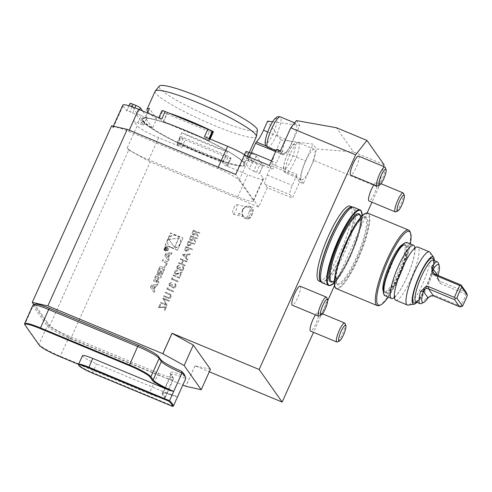 <?xml version="1.0" encoding="UTF-8"?>
<svg xmlns="http://www.w3.org/2000/svg" width="492" height="492" viewBox="0 0 492 492"><rect width="100%" height="100%" fill="white"/><g stroke="black" fill="none" stroke-linecap="round" stroke-linejoin="round"><path stroke-width="0.37" stroke-dasharray="2.46 1.84" d="M197.077 238.964L197.341 238.38L190.847 235.68L189.691 238.491L189.955 239.881L190.748 240.49C192.095 240.816 193.024 240.293 193.54 238.915L195.465 242.55L195.791 241.824L193.866 238.19L194.082 237.716L197.077 238.964L197.341 238.38M192.206 249.801L192.464 249.223L185.976 246.523L185.404 247.796L184.832 249.321L185.109 250.631L185.921 251.246L188.147 250.637L189.211 248.558L192.206 249.801L192.464 249.223M186.732 261.978L186.997 261.393L180.502 258.7L180.244 259.284L182.907 260.391L181.407 263.724L178.744 262.617L178.479 263.202L184.967 265.901L185.232 265.317L182.071 264.001L183.571 260.668L186.732 261.978L186.997 261.393M177.938 268.417L177.526 268.072L177.938 268.417L177.507 266.689L179.377 265.157L176.843 266.406L176.966 268.429L177.673 269.001L179.352 268.798L179.666 269.868L180.57 270.6C181.96 270.994 182.993 270.532 183.676 269.222L183.541 267.008L182.735 266.258L182.47 266.842L183.141 267.722L183.006 268.958L180.884 270.04L180.355 269.616L180.416 267.47L179.746 267.193L177.938 268.417M182.975 268.915L180.859 269.997L180.324 269.573L180.386 267.427L179.715 267.15L177.907 268.38L177.477 266.646L179.346 265.114L176.812 266.363L176.942 268.386L177.649 268.964L179.322 268.755L179.562 269.69L180.539 270.563C181.929 270.951 182.963 270.489 183.645 269.179L183.51 266.965L182.704 266.215L182.446 266.799L183.141 267.722L183.006 268.958M175.872 273.798L175.312 273.361L175.189 271.836L177.366 270.951L177.63 270.372C176.265 269.93 175.226 270.336 174.512 271.59L174.672 273.663L175.558 274.358L178.479 274.013L180.939 273.103L179.58 276.129L180.25 276.406L182.237 271.99L175.872 273.798L175.287 273.318L175.189 271.836M179.463 278.158L179.721 277.574L173.233 274.874L172.969 275.458L179.463 278.158L179.721 277.574M172.249 278.823L172.698 277.82L171.862 277.925L171.321 279.13L177.809 281.83L178.073 281.246L172.249 278.823L172.698 277.82M170.177 285.68L169.765 285.335L170.177 285.68L169.746 283.952L171.622 282.42L169.088 283.669L169.211 285.692L169.918 286.27L171.597 286.061L171.911 287.131L172.809 287.863C174.199 288.257 175.238 287.795 175.915 286.485L175.785 284.271L174.98 283.521L174.715 284.105L175.386 284.985L175.244 286.221L173.129 287.303L172.6 286.879L172.655 284.733L171.991 284.456L170.177 285.68M175.213 286.178L173.098 287.26L172.569 286.836L172.624 284.69L171.96 284.413L170.146 285.643L169.715 283.909L171.591 282.377L169.057 283.626L169.18 285.649L169.888 286.227L171.567 286.018L171.8 286.959L172.778 287.826C174.168 288.214 175.207 287.752 175.884 286.442L175.755 284.228L174.949 283.478L174.685 284.062L175.386 284.985L175.244 286.221M167.754 288.829L168.202 287.832L167.366 287.937L166.825 289.136L173.313 291.836L173.578 291.252L167.754 288.829L168.202 287.832M170.712 294.456L165.472 292.143L165.214 292.722L170.46 295.169L170.515 296.75L168.787 297.697L163.861 295.729L163.602 296.313L167.52 297.943C169.039 298.718 170.25 298.423 171.167 297.057L170.712 294.456M163.984 299.142L169.076 301.258L169.34 300.673L162.852 297.98L165.97 304.523L160.866 302.395L160.601 302.98L167.089 305.68L163.953 299.099L169.076 301.258M166.603 306.762L159.556 307.07L160.669 304.591L160.005 304.314L158.467 307.734L165.515 307.432L164.328 310.077L164.992 310.354L166.573 306.725L159.556 307.07M150.195 161.917L128.707 150.035L49.354 326.602L70.842 338.484L150.195 161.917L258.675 207.015L267.359 187.686L292.396 198.092L299.579 182.108L303.287 183.645L313.724 160.417L378.625 187.397L371.964 202.218M367.124 212.987L334.535 285.501M327.697 300.717L313.496 332.321M210.41 369.289L194.98 365.796L209.291 371.774M195.01 365.839L185.841 386.251M70.842 338.484L182.833 385.039M182.938 238.14L177.452 250.342L165.281 245.28L170.761 233.079L182.938 238.14L177.452 250.342M154.18 292.605L150.583 287.525L151.524 285.422L157.84 284.462L157.157 285.975L155.872 286.172L154.125 290.059L154.857 291.092L154.18 292.605L150.583 287.525M154.482 281.775A1.07 1.039 144.8 0 1 153.879 280.625A7.608 7.374 144.8 0 1 154.39 279.044L156.444 274.468L161.401 276.529L160.761 277.962L159.39 277.396L157.883 280.754A0.683 0.664 144.8 0 0 158.221 281.627L158.971 281.941L158.326 283.374L157.569 283.06A1.07 1.039 144.8 0 1 156.966 281.91A7.608 7.374 144.8 0 1 157.243 280.926L157.12 280.877A7.608 7.374 144.8 0 1 156.561 281.738A1.07 1.039 144.8 0 1 155.281 282.107L154.334 281.565A1.07 1.039 144.8 0 1 153.732 280.415A7.608 7.374 144.8 0 1 154.242 278.835L156.302 274.259L161.253 276.32L160.613 277.752L159.242 277.187L157.883 280.754M157.981 273.983A1.07 1.039 144.8 0 1 157.379 272.832A7.608 7.374 144.8 0 1 157.889 271.252L159.125 268.515A7.608 7.374 144.8 0 1 159.968 267.07A1.07 1.039 144.8 0 1 161.253 266.707L163.99 267.845A1.07 1.039 144.8 0 1 164.592 268.995A7.608 7.374 144.8 0 1 164.076 270.575L162.846 273.312A7.608 7.374 144.8 0 1 162.003 274.757A1.07 1.039 144.8 0 1 160.718 275.12L159.1 274.45L160.749 270.778L161.462 271.074L160.46 273.312L160.859 273.478A0.683 0.664 144.8 0 0 161.751 273.115L163.178 269.942A0.683 0.664 144.8 0 0 162.84 269.069L161.112 268.349A0.683 0.664 144.8 0 0 160.22 268.712L158.793 271.885A0.683 0.664 144.8 0 0 158.959 272.654L158.301 274.118L157.834 273.773A1.07 1.039 144.8 0 1 157.231 272.63A7.608 7.374 144.8 0 1 157.741 271.049L158.977 268.306A7.608 7.374 144.8 0 1 159.82 266.867A1.07 1.039 144.8 0 1 161.105 266.498L163.842 267.636A1.07 1.039 144.8 0 1 164.445 268.786A7.608 7.374 144.8 0 1 163.934 270.366L162.698 273.109A7.608 7.374 144.8 0 1 161.856 274.548A1.07 1.039 144.8 0 1 160.57 274.911L158.953 274.241L160.607 270.569L161.315 270.864L160.312 273.103L160.859 273.478M164.525 266.947L166.308 262.98L162.348 261.332L162.993 259.899L167.95 261.959L165.521 267.359L164.525 266.947L166.308 262.98M165.33 250.994A2.159 2.091 144.8 0 1 165.005 247.335A2.159 2.091 144.8 0 1 167.846 250.348A2.159 2.091 144.8 0 1 165.33 250.994M168.387 258.325L169.119 259.358L168.442 260.871L164.845 255.791L165.786 253.688L172.102 252.728L171.419 254.241L170.134 254.438L168.239 258.115L169.119 259.358M190.293 254.056L182.415 254.444L187.52 260.231L187.803 259.591L186.154 257.765L187.483 254.819L190.004 254.696L190.263 254.013L182.415 254.444M194.604 244.469L194.863 243.884L188.375 241.185L187.803 242.458L187.231 243.983L187.507 245.293L188.319 245.914L190.545 245.299L191.609 243.22L194.604 244.469L194.863 243.884M199.549 233.46L199.813 232.876L193.325 230.176L192.163 232.987L192.427 234.377L193.221 234.985C194.568 235.311 195.496 234.789 196.019 233.411L197.938 237.046L198.264 236.32L196.339 232.685L196.554 232.212L199.549 233.46L199.813 232.876M128.707 150.035L127.231 147.944A20.547 2.663 -155.8 0 0 148.725 159.832L237.728 196.831A20.547 2.663 -155.8 0 0 253.528 201.08A20.547 2.663 -155.8 0 0 253.325 200.367L239.186 180.318A20.547 2.663 -155.8 0 0 217.692 168.436L128.689 131.438A20.547 2.663 -155.8 0 0 112.889 127.188A20.547 2.663 -155.8 0 0 113.092 127.902L111.616 125.817M127.231 147.944L137.176 125.829L133.492 120.608A4.108 0.535 -155.8 0 0 137.791 122.988L140.571 124.144A4.108 0.535 -155.8 0 0 143.732 124.993A4.108 0.535 -155.8 0 0 143.689 124.851L136.911 115.245A4.108 0.535 -155.8 0 0 132.612 112.865L129.833 111.709A4.108 0.535 -155.8 0 0 126.672 110.86A4.108 0.535 -155.8 0 0 126.715 111.001L123.031 105.786A20.547 2.663 -155.8 0 1 122.828 105.067M137.791 122.988L141.13 115.552A4.108 0.535 24.2 0 1 136.831 113.172L130.054 103.572A4.108 0.535 24.2 0 1 130.017 103.425M33.917 304.72L49.354 326.602M194.98 365.796L185.792 386.238M184.752 375.408A88.775 11.5 24.2 0 1 184.943 376.109A22.195 2.878 -155.8 0 0 170.084 372.831A22.195 2.878 -155.8 0 0 170.281 373.182L172.489 376.312A18.905 2.448 24.2 0 1 172.661 376.614A18.905 2.448 24.2 0 1 158.141 373.065L69.132 336.061A18.905 2.448 24.2 0 1 49.366 325.126L35.221 305.083A18.905 2.448 24.2 0 1 35.313 304.204M267.359 187.686L265.003 184.34A8.425 1.79 112.6 0 1 267.217 175.011L271.381 165.749A2.054 0.437 -67.4 0 0 271.953 163.984A17.466 3.708 112.6 0 1 276.781 149.014L280.858 139.937L267.599 121.149M258.675 207.015L235.693 174.445M244.376 155.115L246.732 158.455A8.425 1.79 112.6 0 0 246.922 158.615A8.425 1.79 112.6 0 0 248.915 156.997M269.413 165.521L271.768 168.861A8.425 1.79 112.6 0 0 271.959 169.02A8.425 1.79 112.6 0 0 276.399 162.95L280.563 153.689A2.054 0.437 -67.4 0 1 281.406 152.311A17.466 3.708 -67.4 0 1 279.345 153.209A17.466 3.708 -67.4 0 1 278.952 152.877L276.596 149.537M272.593 121.801L299.812 125.374L292.266 142.17A17.466 3.708 -67.4 0 1 283.054 154.752A17.466 3.708 -67.4 0 1 282.66 154.42L280.305 151.081M299.579 182.108L297.217 178.768A17.466 3.708 -67.4 0 1 296.983 174.389A2.054 0.437 -67.4 0 1 296.418 176.154L292.254 185.416A8.425 1.79 112.6 0 0 290.034 194.752L292.396 198.092M280.858 139.937L313.072 144.168L316.448 148.953L353.484 151.936L336.399 127.717M403.495 193.338A10.277 2.183 -67.4 0 1 400.679 204.5A10.277 2.183 -67.4 0 1 395.796 211.855M373.926 184.74A10.277 2.183 -67.4 0 1 376.872 182.003A10.277 2.183 -67.4 0 1 374.4 193.577A10.277 2.183 -67.4 0 1 368.982 200.976M310.384 167.852A16.439 3.487 -67.4 0 1 301.719 179.691A16.439 3.487 -67.4 0 1 304.806 163.172A16.439 3.487 -67.4 0 1 314.339 149.328A16.439 3.487 -67.4 0 1 310.384 167.852M385.23 167.446A10.277 2.183 -67.4 0 1 382.413 178.614A10.277 2.183 -67.4 0 1 377.53 185.97M358.606 156.112A10.277 2.183 -67.4 0 1 356.134 167.686A10.277 2.183 -67.4 0 1 350.716 175.09M292.119 141.96A16.439 3.487 -67.4 0 1 283.447 153.799A16.439 3.487 -67.4 0 1 287.402 135.282A16.439 3.487 -67.4 0 1 296.073 123.443A16.439 3.487 -67.4 0 1 292.119 141.96M303.287 183.645L300.926 180.306A17.466 3.708 -67.4 0 1 305.526 160.958L313.072 144.168M296.436 120.589L299.812 125.374M384.031 164.635L353.484 151.936M378.625 187.397L383.588 166.499M318.982 281.073A40.584 8.616 112.6 0 0 342.512 246.904A40.584 8.616 112.6 0 0 350.138 206.117M315.458 314.837A10.277 2.183 -67.4 0 1 318.404 312.106A10.277 2.183 -67.4 0 1 315.932 323.681A10.277 2.183 -67.4 0 1 310.513 331.079M300.132 286.215A10.277 2.183 -67.4 0 1 297.666 297.789A10.277 2.183 -67.4 0 1 292.248 305.188M313.724 160.417L316.448 148.953M78.566 364.394L149.101 393.717A19.932 2.583 -155.8 0 0 164.131 398.077A19.932 2.583 -155.8 0 0 164.23 397.142L162.022 394.012A21.168 2.743 24.2 0 1 162.126 393.022A21.168 2.743 24.2 0 1 173.596 395.876L177.52 396.866A20.547 2.663 -155.8 0 0 162.932 392.727A20.547 2.663 -155.8 0 0 162.624 392.973A20.547 2.663 -155.8 0 0 162.827 393.686L165.035 396.816A20.547 2.663 24.2 0 1 165.238 397.53A20.547 2.663 24.2 0 1 164.937 397.776A20.547 2.663 24.2 0 1 149.439 393.286L60.436 356.282A20.547 2.663 24.2 0 1 38.942 344.4L24.803 324.357A20.547 2.663 24.2 0 1 24.618 324.031M82.484 355.667A13.358 1.728 -155.8 0 0 96.586 363.859L173.596 395.876M173.35 406.14L92.656 372.592A13.358 1.728 24.2 0 1 78.572 364.658M32.872 305.237A20.547 2.663 -155.8 0 0 33.069 305.956L47.214 325.999A20.547 2.663 -155.8 0 0 68.702 337.881L157.711 374.886A20.547 2.663 -155.8 0 0 173.504 379.135A20.547 2.663 -155.8 0 0 173.492 378.742A20.547 2.663 -155.8 0 0 173.307 378.416L171.093 375.285A20.547 2.663 24.2 0 1 170.915 374.959A20.547 2.663 24.2 0 1 170.896 374.572A20.547 2.663 24.2 0 1 185.798 378.453L184.943 376.109M345.027 323.435A10.277 2.183 -67.4 0 1 342.211 334.603A10.277 2.183 -67.4 0 1 337.327 341.958M326.756 297.549A10.277 2.183 -67.4 0 1 323.945 308.718A10.277 2.183 -67.4 0 1 319.056 316.067M438.188 262.783A22.607 4.797 -67.4 0 1 436.878 274.118L437.991 275.674A5.135 1.089 -67.4 0 0 437.942 275.871L437.775 277.869L438.44 279.997L440.112 281.319L466.072 292.113M429.565 296.873L425.82 298.73A22.607 4.797 -67.4 0 1 421.25 303.533M467.006 294.038L466.053 294.308A22.607 4.797 -67.4 0 1 460.709 306.202L434.75 295.409L430.967 295.79M460.709 306.202L461.287 306.756M466.053 294.308L440.094 283.515L437.763 279.247L437.788 277.642M437.806 278.54L436.878 274.118M416.909 302.309A25.682 5.455 112.6 0 0 428.231 282.537A25.682 5.455 112.6 0 0 434.264 260.563M430.039 252.378A28.77 6.107 -67.4 0 1 424.012 280.784A28.77 6.107 -67.4 0 1 408.126 305.089M395.648 300.151A28.77 6.107 112.6 0 0 411.583 277.685A28.77 6.107 112.6 0 0 418.384 247.562A28.77 6.107 112.6 0 0 417.733 247.015M414.947 247.968A28.77 6.107 -67.4 0 1 408.249 274.228A28.77 6.107 -67.4 0 1 394.356 297.5M384.892 295.68A28.77 6.107 112.6 0 0 400.832 273.214A28.77 6.107 112.6 0 0 407.628 243.091A28.77 6.107 112.6 0 0 406.982 242.544M404.731 243.005A28.155 5.978 -67.4 0 1 406.822 243.417A28.155 5.978 -67.4 0 1 398.92 275.692A28.155 5.978 -67.4 0 1 383.631 293.755M402.591 244.592A25.689 5.455 -67.4 0 1 403.76 244.542A25.689 5.455 -67.4 0 1 404.338 245.028A25.689 5.455 -67.4 0 1 398.268 271.928A25.689 5.455 -67.4 0 1 384.037 291.984A25.689 5.455 -67.4 0 1 383.25 291.123M388.262 297.076A39.864 8.462 112.6 0 0 410.353 243.946M379.387 305.464A40.891 8.678 112.6 0 0 400.986 271.209A40.891 8.678 112.6 0 0 410.033 231.744M322.531 282.992A40.996 8.702 112.6 0 0 346.307 248.478A40.996 8.702 112.6 0 0 354.006 207.28M237.728 196.831L247.667 174.715L224.487 165.078A4.108 0.535 -155.8 0 0 227.648 165.927A4.108 0.535 -155.8 0 0 227.612 165.786L230.951 158.35L230.508 157.723L227.169 165.158A4.108 0.535 -155.8 0 0 222.87 162.784L180.22 145.054A4.108 0.535 -155.8 0 0 177.058 144.199A4.108 0.535 -155.8 0 0 177.102 144.347L177.544 144.974A4.108 0.535 -155.8 0 0 181.843 147.348L158.664 137.711A20.547 2.663 -155.8 0 1 137.176 125.829M230.951 158.35A4.108 0.535 24.2 0 1 230.994 158.492A4.108 0.535 24.2 0 1 227.833 157.643L185.183 139.912A4.108 0.535 24.2 0 1 180.884 137.539L177.544 144.974M177.102 144.347L180.441 136.911L180.884 137.539M180.441 136.911A4.108 0.535 24.2 0 1 180.404 136.77A4.108 0.535 24.2 0 1 183.559 137.619L180.22 145.054M222.87 162.784L226.209 155.349L183.559 137.619M226.209 155.349A4.108 0.535 24.2 0 1 230.508 157.723M239.186 180.318L249.124 158.203L252.808 163.424A4.108 0.535 -155.8 0 0 248.509 161.044L251.849 153.615L251.031 153.27M251.849 153.615A4.108 0.535 24.2 0 1 256.147 155.989L262.925 165.595A4.108 0.535 24.2 0 1 262.962 165.736A4.108 0.535 24.2 0 1 259.807 164.888L256.461 172.323A4.108 0.535 -155.8 0 0 259.622 173.172A4.108 0.535 -155.8 0 0 259.585 173.03L263.263 178.245A20.547 2.663 -155.8 0 1 263.466 178.965A20.547 2.663 -155.8 0 1 247.667 174.715M248.509 161.044L245.729 159.888A4.108 0.535 -155.8 0 0 242.568 159.039A4.108 0.535 -155.8 0 0 242.605 159.18L249.382 168.787A4.108 0.535 -155.8 0 0 253.681 171.167L257.021 163.731L259.807 164.888M257.021 163.731A4.108 0.535 24.2 0 1 252.728 161.351L249.382 168.787M242.605 159.18L245.951 151.751L252.728 161.351M161.806 118.953A4.108 0.535 -155.8 0 0 158.645 118.105A4.108 0.535 -155.8 0 0 158.688 118.246L162.028 110.811L162.471 111.438L159.131 118.873A4.108 0.535 -155.8 0 0 163.424 121.247L206.074 138.978A4.108 0.535 -155.8 0 0 209.235 139.833A4.108 0.535 -155.8 0 0 209.192 139.685L208.756 139.058A4.108 0.535 -155.8 0 0 204.457 136.684M212.575 132.397A4.108 0.535 24.2 0 1 209.414 131.548L206.074 138.978M163.424 121.247L166.77 113.818L209.414 131.548M166.77 113.818A4.108 0.535 24.2 0 1 162.471 111.438M141.13 115.552L143.91 116.709L140.571 124.144M143.689 124.851L147.028 117.416L142.434 110.903M147.028 117.416A4.108 0.535 24.2 0 1 147.071 117.557A4.108 0.535 24.2 0 1 143.91 116.709M227.612 165.786L227.169 165.158M253.681 171.167L256.461 172.323M158.688 118.246L159.131 118.873M249.124 158.203A20.547 2.663 -155.8 0 0 246.627 156.05M201.277 153.541A56.715 7.349 -155.8 0 0 244.832 164.193A56.715 7.349 -155.8 0 0 196.16 135.312A56.715 7.349 -155.8 0 0 142.25 118.092A56.715 7.349 -155.8 0 0 201.277 153.541M257.439 130.208A53.831 6.974 24.2 0 1 215.988 119.316A53.831 6.974 24.2 0 1 159.297 86.1M163.393 121.899L209.266 140.97A55.485 7.189 -155.8 0 0 163.393 121.899L167.569 112.606L209.776 130.159M210.133 139.045L209.266 140.97M167.569 112.606A55.485 7.189 24.2 0 1 168.528 112.926M152.538 128.123L145.251 117.791A55.485 7.189 -155.8 0 0 142.791 118.713A55.485 7.189 -155.8 0 0 152.538 128.123L156.714 118.83L149.427 108.498M147.415 112.969L145.251 117.791M156.714 118.83A55.485 7.189 24.2 0 1 147.914 111.875M223.405 161.013L177.532 141.942A55.485 7.189 -155.8 0 0 201.351 152.735A55.485 7.189 -155.8 0 0 223.405 161.013L227.581 151.72L181.708 132.649L177.532 141.942M227.581 151.72A55.485 7.189 24.2 0 1 205.533 143.443A55.485 7.189 24.2 0 1 181.708 132.649M155.152 91.205A55.485 7.189 -155.8 0 0 213.719 125.226A55.485 7.189 -155.8 0 0 256.369 136.696M201.185 153.104A55.485 7.189 24.2 0 1 142.625 119.082A55.485 7.189 24.2 0 1 196.179 135.275A55.485 7.189 24.2 0 1 243.841 164.574A55.485 7.189 24.2 0 1 201.185 153.104M201.333 153.313A56.512 7.325 24.2 0 1 142.52 117.988A56.512 7.325 24.2 0 1 196.234 135.152A56.512 7.325 24.2 0 1 244.727 163.922A56.512 7.325 24.2 0 1 201.333 153.313M177.304 250.133L165.134 245.071L170.619 232.87L182.79 237.931M171.302 247.421A6.544 6.335 144.8 0 1 170.306 236.326A6.544 6.335 144.8 0 1 178.922 245.465A6.544 6.335 144.8 0 1 171.302 247.421M171.45 247.63A6.544 6.335 144.8 0 1 170.453 236.535A6.544 6.335 144.8 0 1 179.07 245.674A6.544 6.335 144.8 0 1 171.45 247.63M168.787 239.499L178.848 238.196L174.697 247.439L168.639 239.29L178.848 238.196M178.701 237.987L174.549 247.23L168.639 239.29M151.813 286.787L153.559 289.253L154.875 286.326L151.665 286.584L153.559 289.253M153.412 289.044L154.728 286.116L151.665 286.584M150.435 287.316L151.376 285.212L157.692 284.253L157.01 285.766L155.724 285.963L153.978 289.849L154.709 290.883L154.033 292.396M157.12 280.877L156.973 280.668A7.608 7.374 144.8 0 1 156.413 281.529A1.07 1.039 144.8 0 1 155.134 281.898L154.334 281.565M157.735 280.545A0.683 0.664 144.8 0 0 158.073 281.418L158.824 281.731L158.178 283.164L157.422 282.851A1.07 1.039 144.8 0 1 156.819 281.701A7.608 7.374 144.8 0 1 157.096 280.717M156.653 276.11L158.467 277.008L156.954 280.366A0.683 0.664 144.8 0 1 156.062 280.729L155.632 280.551A0.683 0.664 144.8 0 1 155.294 279.677L156.653 276.11L155.294 279.677M158.319 276.799L156.807 280.157A0.683 0.664 144.8 0 1 155.915 280.52L156.062 280.729M155.146 279.468A0.683 0.664 144.8 0 0 155.484 280.342L155.915 280.52M158.467 277.008L156.8 276.32M158.959 272.654L158.153 273.909L157.834 273.773M158.811 272.445A0.683 0.664 144.8 0 1 158.645 271.676L158.793 271.885M160.712 273.269A0.683 0.664 144.8 0 0 161.604 272.906L163.03 269.733A0.683 0.664 144.8 0 0 162.692 268.86L160.964 268.14A0.683 0.664 144.8 0 0 160.072 268.503L158.645 271.676M166.161 262.771L162.2 261.123L162.846 259.69L167.803 261.75L165.373 267.15L164.377 266.738M165.349 250.41A1.747 1.691 144.8 0 1 165.084 247.451A1.747 1.691 144.8 0 1 167.385 249.893A1.747 1.691 144.8 0 1 165.349 250.41M165.496 250.619A1.747 1.691 144.8 0 1 165.232 247.66A1.747 1.691 144.8 0 1 167.532 250.096A1.747 1.691 144.8 0 1 165.496 250.619M165.183 250.785A2.159 2.091 144.8 0 1 164.857 247.125A2.159 2.091 144.8 0 1 167.698 250.139A2.159 2.091 144.8 0 1 165.183 250.785M166.124 249.321L165.214 249.604L164.715 249.124L165.214 249.604L164.875 248.626L165.269 247.753L167.649 248.743L166.345 248.866L166.868 250.477L165.976 249.112L165.066 249.395L164.728 248.417L165.121 247.544L167.501 248.534L166.339 248.343L166.345 248.866M166.198 248.657L166.727 250.268L165.976 249.112M166.228 249.647L166.019 249.315L166.228 249.647M165.435 248.116L165.146 248.761A0.43 0.412 -35.2 0 0 165.57 249.333A0.43 0.412 -35.2 0 0 165.915 249.081L166.21 248.435L165.287 247.907L164.998 248.552A0.43 0.412 -35.2 0 0 165.423 249.124A0.43 0.412 -35.2 0 0 165.773 248.872L166.21 248.435M165.287 247.907L166.062 248.226M168.971 259.149L168.295 260.662L164.697 255.582L165.638 253.478L171.954 252.519L171.271 254.032L169.986 254.229L168.239 258.115M166.075 255.053L167.821 257.519L169.137 254.592L165.927 254.85L167.821 257.519M167.674 257.31L168.99 254.382L165.927 254.85M159.525 307.026L160.669 304.591M160.638 304.554L160.005 304.314M159.974 304.277L158.467 307.734M158.436 307.697L165.515 307.432M165.484 307.389L164.328 310.077M164.297 310.034L164.992 310.354M164.961 310.311L166.573 306.725M169.051 301.221L169.34 300.673M169.31 300.637L162.852 297.98M162.766 298.06L165.97 304.523M165.945 304.48L160.866 302.395M160.835 302.359L160.601 302.98M160.57 302.943L167.089 305.68M167.12 305.507L163.953 299.099M165.447 292.1L165.183 292.685L170.429 295.126L170.484 296.707L168.762 297.654L163.836 295.686L163.572 296.27L167.489 297.9C169.008 298.675 170.22 298.386 171.136 297.014L170.681 294.413L165.472 292.143M168.172 287.789L167.366 287.937M167.335 287.894L166.825 289.136M166.794 289.099L173.313 291.836M173.282 291.793L173.578 291.252M173.547 291.209L167.723 288.792M172.667 277.783L171.862 277.925M171.831 277.888L171.321 279.13M171.29 279.087L177.809 281.83M177.784 281.787L178.073 281.246M178.042 281.203L172.218 278.779M179.691 277.531L173.233 274.874M173.202 274.837L172.969 275.458M172.944 275.422L179.432 278.115M175.164 271.799L177.366 270.951M177.335 270.914L177.63 270.372M177.6 270.329C176.234 269.887 175.195 270.293 174.482 271.547L174.512 271.59M174.482 271.547L174.648 273.62L175.558 274.358M175.527 274.315L180.939 273.103M180.915 273.066L179.58 276.129M179.555 276.092L180.25 276.406M180.22 276.369L182.237 271.99M182.206 271.947L178.412 273.392M178.387 273.349L175.841 273.755M186.966 261.357L180.502 258.7M180.472 258.657L180.244 259.284M180.213 259.241L182.907 260.391M182.876 260.348L181.407 263.724M181.376 263.681L178.744 262.617M178.713 262.574L178.479 263.202M178.448 263.159L184.967 265.901M184.943 265.858L185.232 265.317M185.201 265.274L182.071 264.001M182.04 263.958L183.571 260.668M183.541 260.625L186.702 261.941M182.347 254.487L187.52 260.231M187.489 260.188L187.803 259.591M187.772 259.555L186.154 257.765M186.13 257.728L187.483 254.819M187.452 254.776L190.004 254.696M189.973 254.653L190.263 254.013M186.646 254.819L185.601 257.144L183.639 254.967L186.646 254.819L185.632 257.181L183.664 255.004L186.671 254.862M192.44 249.18L185.976 246.523M185.945 246.48L184.832 249.321M184.808 249.278L185.078 250.588L185.921 251.246M185.89 251.209L188.147 250.637M188.116 250.594L189.211 248.558M189.18 248.515L192.175 249.764M186.154 250.625L185.687 250.256L186.185 250.668L185.847 248.571L186.382 247.384L188.541 248.282L188.042 249.426L186.185 250.668L185.816 248.528L186.351 247.341L188.516 248.239L188.018 249.382L186.154 250.625M194.838 243.841L188.375 241.185M188.344 241.142L187.231 243.983M187.206 243.94L187.477 245.25L188.319 245.914M188.288 245.871L190.545 245.299M190.521 245.256L191.609 243.22M191.579 243.177L194.574 244.426M188.553 245.287L188.085 244.918L188.584 245.33L188.245 243.232L188.78 242.046L190.939 242.943L190.447 244.087L188.584 245.33L188.215 243.196L188.75 242.002L190.914 242.9L190.416 244.044L188.553 245.287M197.31 238.337L190.847 235.68M190.822 235.637L189.691 238.491M189.66 238.448L189.924 239.838L190.748 240.49M190.718 240.447C192.065 240.773 192.993 240.25 193.516 238.872L193.54 238.915M193.516 238.872L195.465 242.55M195.435 242.507L195.791 241.824M195.761 241.781L193.866 238.19M193.836 238.146L194.082 237.716M194.051 237.673L197.046 238.921M190.982 239.862L190.533 239.506L191.007 239.905L190.705 237.759L191.253 236.541L193.417 237.439L192.889 238.632L191.007 239.905L190.675 237.716L191.222 236.498L193.387 237.396L192.858 238.595L190.982 239.862M199.783 232.833L193.325 230.176M193.294 230.133L192.163 232.987M192.132 232.944L192.403 234.333L193.221 234.985M193.19 234.942C194.537 235.268 195.472 234.745 195.988 233.368L196.019 233.411M195.988 233.368L197.938 237.046M197.907 237.003L198.264 236.32M198.233 236.277L196.339 232.685M196.314 232.642L196.554 232.212M196.523 232.169L199.518 233.417M193.454 234.358L193.005 234.001L193.485 234.401L193.178 232.255L193.725 231.037L195.89 231.935L195.361 233.128L193.485 234.401L193.147 232.212L193.694 230.994L195.859 231.892L195.336 233.091L193.454 234.358M249.407 211.406C247.863 214.641 247.531 217.236 248.411 219.18C249.813 218.651 250.975 217.236 251.898 214.936C253.448 211.701 253.78 209.106 252.9 207.163C251.498 207.692 250.33 209.106 249.407 211.406M242.587 209.752A6.371 5.191 103.6 0 0 245.662 218.516A6.371 5.191 103.6 0 0 252.205 213.546A6.371 5.191 103.6 0 0 248.663 206.136A6.371 5.191 103.6 0 0 242.587 209.752M242.697 209.813A6.218 5.061 103.6 0 0 247.212 218.448A6.218 5.061 103.6 0 0 251.584 208.713A6.218 5.061 103.6 0 0 242.697 209.813M242.863 210.102A5.135 4.182 103.6 0 0 245.342 217.169A5.135 4.182 103.6 0 0 250.619 213.165A5.135 4.182 103.6 0 0 247.765 207.187A5.135 4.182 103.6 0 0 242.863 210.102M238.183 213.971A5.135 1.851 -152.6 0 0 240.539 214.088L238.183 213.971L240.471 212.79L240.539 214.088M233.848 207.913C234.598 206.062 235.533 204.918 236.664 204.494C238.128 206.714 235.194 213.854 233.042 214.186C232.335 212.618 232.605 210.527 233.848 207.913M113.092 127.902L123.031 105.786M126.715 111.001L130.054 103.572M136.831 113.172L133.492 120.608M271.486 160.909L276.399 162.95M246.732 158.455L271.768 168.861M267.685 131.948L292.266 142.17M266.055 145.933L281.406 152.311M275.649 151.641L280.563 153.689M265.003 184.34L290.034 194.752M267.217 175.011L292.254 185.416M271.381 165.749L296.418 176.154M271.953 163.984L296.983 174.389M276.781 149.014L305.526 160.958M294.622 161.296A16.439 3.487 112.6 0 0 298.576 142.778A16.439 3.487 112.6 0 0 289.044 156.616A16.439 3.487 112.6 0 0 285.957 173.135A16.439 3.487 112.6 0 0 294.622 161.296M291.399 159.513A13.358 2.835 -67.4 0 1 283.822 165.909A13.358 2.835 -67.4 0 1 293.226 144.98A13.358 2.835 -67.4 0 1 291.399 159.513M267.685 147.249A16.439 3.487 112.6 0 0 276.356 135.411A16.439 3.487 112.6 0 0 280.311 116.887M273.134 133.627A13.358 2.835 -67.4 0 1 265.557 140.017A13.358 2.835 -67.4 0 1 274.96 119.095A13.358 2.835 -67.4 0 1 273.134 133.627M282.66 154.42L278.952 152.877M300.926 180.306L297.217 178.768M92.318 373.028L96.586 363.859M170.281 373.182L171.093 375.285L162.827 393.686L162.022 394.012M172.489 376.312L173.307 378.416L165.035 396.816L164.23 397.142M158.141 373.065L157.711 374.886L149.101 393.717M69.132 336.061L68.702 337.881L60.092 356.712M49.366 325.126L47.214 325.999L38.942 344.4L39.249 345.187M35.221 305.083L33.069 305.956L24.803 324.357L25.104 325.144M440.094 283.515L440.112 281.319L435.094 274.204M437.942 275.871L437.462 275.188M425.82 298.73L427.942 298.047M434.75 295.409L433.55 295.932M415.998 301.934A22.607 4.797 112.6 0 0 428.526 284.284A22.607 4.797 112.6 0 0 433.864 260.619A22.607 4.797 112.6 0 0 433.354 260.188M416.238 302.033A24.249 5.148 112.6 0 0 427.948 282.42A24.249 5.148 112.6 0 0 433.593 260.286M405.986 245.274A26.101 5.541 112.6 0 0 386.835 276.092A26.101 5.541 112.6 0 0 393.317 285.274A26.101 5.541 112.6 0 0 405.986 245.274M405.451 245.496A25.689 5.455 -67.4 0 1 399.381 272.39A25.689 5.455 -67.4 0 1 385.15 292.445A25.689 5.455 -67.4 0 1 389.978 266.633A25.689 5.455 -67.4 0 1 404.873 245.01A25.689 5.455 -67.4 0 1 405.451 245.496M336.479 288.681A40.891 8.678 112.6 0 0 360.193 254.253A40.891 8.678 112.6 0 0 367.875 213.159M335.015 286.787A40.485 8.592 112.6 0 0 359.738 254.063A40.485 8.592 112.6 0 0 365.501 213.46M346.516 243.269A36.888 7.829 112.6 0 0 341.466 283.404A36.888 7.829 112.6 0 0 367.432 225.619A36.888 7.829 112.6 0 0 346.516 243.269M345.894 243.128A36.064 7.657 112.6 0 0 337.217 283.761A36.064 7.657 112.6 0 0 358.133 253.398A36.064 7.657 112.6 0 0 364.904 217.157A36.064 7.657 112.6 0 0 345.894 243.128M331.657 281.449A36.064 7.657 112.6 0 0 352.567 251.08A36.064 7.657 112.6 0 0 359.344 214.844L360.421 217.003L360.568 218.731C360.636 222.163 359.83 226.96 358.151 233.128C355.685 241.923 352.254 250.877 347.844 259.985C344.049 267.703 340.476 273.57 337.131 277.586C333.625 281.153 331.799 282.439 331.657 281.449M332.432 281.768A36.888 7.829 112.6 0 0 351.989 250.84A36.888 7.829 112.6 0 0 360.119 215.164M334.314 282.9A40.584 8.616 112.6 0 0 352.715 251.141A40.584 8.616 112.6 0 0 362.247 215.705M328.65 285.538A40.996 8.702 112.6 0 0 352.426 251.025A40.996 8.702 112.6 0 0 360.126 209.826M321.048 281.922A40.584 8.616 112.6 0 0 321.208 281.996L320.95 281.848A40.615 8.622 112.6 0 0 344.941 247.913A40.615 8.622 112.6 0 0 352.081 206.972L352.364 207.046A40.584 8.616 112.6 0 0 352.198 206.984M321.073 281.941L321.208 281.996A40.584 8.616 112.6 0 0 344.744 247.827A40.584 8.616 112.6 0 0 352.364 207.046L352.229 206.991M128.689 131.438L129.248 130.189M217.692 168.436L218.251 167.194M227.833 157.643L224.487 165.078M148.725 159.832L158.664 137.711M181.843 147.348L185.183 139.912M256.147 155.989L252.808 163.424M253.325 200.367L263.263 178.245M259.585 173.03L262.925 165.595M247.322 156.339L245.729 159.888M208.977 138.566L208.756 139.058M209.192 139.685L209.586 138.818M132.047 106.789L129.833 111.709M132.612 112.865L134.882 107.822M139.427 109.648L136.911 115.245M246.922 158.615L271.959 169.02M381.005 183.719L376.872 182.003M314.339 149.328L298.576 142.778C296.245 142.532 295.083 142.625 295.089 143.043L293.293 144.47C290.79 146.936 288.066 152.169 285.132 160.171C283.478 165.693 282.998 169.137 283.687 170.496C283.398 170.792 284.148 171.671 285.957 173.135L301.719 179.691M296.073 123.443L294.659 122.852M283.447 153.799L276.061 150.73M283.054 154.752L279.345 153.209M162.624 392.973L170.896 374.572M173.504 379.135L165.238 397.53M162.932 392.727L162.126 393.022M164.131 398.077L164.937 397.776M172.661 376.614L173.492 378.742M170.915 374.959L170.084 372.831M322.531 313.822L318.404 312.106M438.44 279.997L433.391 272.839M427.302 297.697L429.381 296.774M431.49 295.532L430.494 295.963M437.763 279.247L437.775 277.869M415.808 301.897L418.464 299.542C420.562 296.99 422.819 293.263 425.229 288.361C430.967 276.516 433.772 265.311 433.489 261.947L433.194 260.077M414.498 248.017L415.236 248.319L414.547 248.712C413.016 249.813 410.974 252.427 408.421 256.547C404.701 262.777 401.404 269.911 398.532 277.949C395.869 285.68 394.529 291.504 394.51 295.421L394.805 297.457L394.074 297.15L394.75 296.762C396.263 295.686 398.286 293.103 400.826 289.013C404.676 282.58 408.059 275.219 410.98 266.928C413.489 259.524 414.762 253.915 414.793 250.12L414.498 248.017M384.037 291.984L385.15 292.445C383.576 291.51 383.908 286.848 386.134 278.46L394.326 258.029C396.552 253.749 398.649 250.41 400.617 248.011C404.756 243.577 404.639 245.25 404.873 245.01L403.76 244.542M334.314 282.549L337.217 283.761C336.417 284.321 336.042 282.125 336.091 277.156C337.088 268.171 340.562 256.885 346.522 243.3C351.841 231.677 356.731 223.614 361.189 219.118C365.777 215.564 364.105 217.624 364.904 217.157L362.001 215.951M334.314 282.955L343.324 270.391L352.721 251.148L359.738 230.908L362.29 215.662M177.058 144.199L180.404 136.77M230.994 158.492L227.648 165.927M262.962 165.736L259.622 173.172M242.568 159.039L244.524 154.685M209.235 139.833L209.672 138.855M158.824 117.711L158.645 118.105M128.959 105.78L126.672 110.86M143.732 124.993L147.071 117.557M253.528 201.08L263.466 178.965M112.889 127.188L113.332 126.204M142.791 118.713L142.625 119.082M249.253 152.532L243.841 164.574M245.662 218.516L248.411 219.18M248.663 206.136L252.9 207.163M233.042 214.186L245.342 217.169M236.664 204.494L247.765 207.187"/><path stroke-width="0.74" d="M371.964 202.218L367.124 212.987M334.535 285.501L327.697 300.717M313.496 332.321L282.15 402.062L259.167 369.492L172.028 333.268L162.84 353.711L47.859 305.913L32.263 302.383L33.917 304.72M209.291 371.774L282.15 402.062M185.841 386.251L182.833 385.039M259.167 369.492L355.642 154.826L290.741 127.846L280.305 151.081L276.596 149.537L269.413 165.521L244.376 155.115L235.693 174.445L127.213 129.347L47.859 305.913M32.263 302.383L111.616 125.817L127.213 129.347M193.319 345.07L184.131 365.513L162.87 353.754L172.059 333.312L193.319 345.07L210.41 369.289L201.222 389.732L184.131 365.513M185.822 386.281L201.222 389.732M33.173 304.997L35.313 304.204A18.905 2.448 24.2 0 1 49.569 308.336L138.578 345.335A18.905 2.448 24.2 0 1 158.35 356.269L160.558 359.4A22.195 2.878 -155.8 0 0 181.548 371.294A88.775 11.5 24.2 0 1 184.752 375.408L185.582 377.536A90.417 11.716 -155.8 0 0 181.96 373.01A20.547 2.663 24.2 0 1 161.37 361.503L159.162 358.373A20.547 2.663 -155.8 0 0 137.674 346.491L48.665 309.486A20.547 2.663 -155.8 0 0 33.173 304.997A20.547 2.663 -155.8 0 0 32.872 305.237L24.6 323.638A20.547 2.663 24.2 0 1 40.399 327.887L129.402 364.892A20.547 2.663 24.2 0 1 150.896 376.774L153.104 379.904A20.547 2.663 -155.8 0 0 173.688 391.411L169.519 400.709A90.417 11.716 24.2 0 1 173.35 406.14L185.798 378.453A90.417 11.716 -155.8 0 0 185.582 377.536M248.915 156.997A8.425 1.79 112.6 0 0 251.369 152.545L255.532 143.283A2.054 0.437 -67.4 0 1 256.375 141.905A17.466 3.708 112.6 0 0 263.521 130.22L267.599 121.149L272.593 121.801M401.97 204.795A8.573 1.82 -67.4 0 1 397.893 210.933A8.573 1.82 -67.4 0 1 399.061 202.353A8.573 1.82 -67.4 0 1 404.319 195.478A8.573 1.82 -67.4 0 1 401.97 204.795M397.893 210.933L395.796 211.855A10.277 2.183 -67.4 0 1 395.261 211.904A10.277 2.183 -67.4 0 1 397.192 201.579A10.277 2.183 -67.4 0 1 403.151 192.925A10.277 2.183 -67.4 0 1 403.495 193.338L404.319 195.478M395.261 211.904L368.982 200.976A10.277 2.183 -67.4 0 1 369.437 194.734A10.277 2.183 -67.4 0 1 373.926 184.74M383.705 178.903A8.573 1.82 -67.4 0 1 379.627 185.041A8.573 1.82 -67.4 0 1 380.796 176.468A8.573 1.82 -67.4 0 1 386.054 169.586A8.573 1.82 -67.4 0 1 383.705 178.903M379.627 185.041L377.53 185.97A10.277 2.183 -67.4 0 1 376.995 186.013A10.277 2.183 -67.4 0 1 378.926 175.687A10.277 2.183 -67.4 0 1 384.885 167.04A10.277 2.183 -67.4 0 1 385.23 167.446L386.054 169.586M376.995 186.013L350.716 175.09A10.277 2.183 -67.4 0 1 352.647 164.765A10.277 2.183 -67.4 0 1 358.606 156.112L384.885 167.04M290.741 127.846L296.436 120.589L336.399 127.717L366.946 140.417L384.031 164.635L383.588 166.499M366.946 140.417L355.642 154.826M352.229 206.991L350.138 206.117A40.584 8.616 112.6 0 0 328.742 235.348A40.584 8.616 112.6 0 0 318.982 281.073L321.073 281.941M339.425 341.036A8.573 1.82 -67.4 0 1 340.593 332.457A8.573 1.82 -67.4 0 1 345.851 325.581A8.573 1.82 -67.4 0 1 343.502 334.898A8.573 1.82 -67.4 0 1 339.425 341.036L337.327 341.958A10.277 2.183 -67.4 0 1 336.792 342.002L310.513 331.079A10.277 2.183 -67.4 0 1 312.986 319.505A10.277 2.183 -67.4 0 1 315.458 314.837M321.159 315.144L319.056 316.067A10.277 2.183 -67.4 0 1 318.527 316.116L292.248 305.188A10.277 2.183 -67.4 0 1 294.72 293.613A10.277 2.183 -67.4 0 1 300.132 286.215L326.411 297.137A10.277 2.183 -67.4 0 1 326.756 297.549L327.58 299.69A8.573 1.82 -67.4 0 1 325.237 309.007A8.573 1.82 -67.4 0 1 321.159 315.144A8.573 1.82 -67.4 0 1 322.328 306.565A8.573 1.82 -67.4 0 1 327.58 299.69M173.688 391.441L169.765 390.445L92.754 358.428A13.358 1.728 -155.8 0 0 82.484 355.667L78.56 364.406A13.358 1.728 24.2 0 1 88.824 367.167L169.519 400.709L168.879 401.195L88.665 367.85A12.743 1.648 -155.8 0 0 78.88 365.458A12.743 1.648 -155.8 0 0 92.318 373.028L172.532 406.374A89.802 11.636 -155.8 0 0 168.879 401.195M169.765 390.445A21.168 2.743 24.2 0 1 152.299 380.23L150.085 377.1A19.932 2.583 -155.8 0 0 129.242 365.574L40.233 328.57A19.932 2.583 -155.8 0 0 24.932 324.831A19.932 2.583 -155.8 0 0 25.104 325.144L39.249 345.187A19.932 2.583 -155.8 0 0 60.092 356.712L78.566 364.394M181.548 371.294L181.96 373.01L173.688 391.411M24.932 324.831L24.618 324.031A20.547 2.663 24.2 0 1 24.6 323.638M78.88 365.458L78.572 364.658A13.358 1.728 24.2 0 1 78.56 364.406M172.532 406.374L173.35 406.14M336.792 342.002A10.277 2.183 -67.4 0 1 338.724 331.682A10.277 2.183 -67.4 0 1 344.683 323.029A10.277 2.183 -67.4 0 1 345.027 323.435L345.851 325.581M318.527 316.116A10.277 2.183 -67.4 0 1 320.458 305.79A10.277 2.183 -67.4 0 1 326.411 297.137M433.55 295.932L428.526 288.816C426.865 288.22 425.346 288.497 423.963 289.634L423.286 291.184A5.135 1.089 -67.4 0 1 423.231 291.375A20.547 4.36 112.6 0 0 423.784 302.414A20.547 4.36 112.6 0 0 427.942 298.047A5.135 1.089 -67.4 0 1 428.034 297.912L430.494 295.963L433.55 295.932L459.51 306.725L454.491 299.61L455.444 298.472L454.51 297.414A22.607 4.797 -67.4 0 1 459.854 285.52L461.158 285.754L461.053 284.997L466.072 292.113L467.4 295.175L461.767 287.193A20.547 4.36 112.6 0 0 456.871 298.084L462.505 306.067A20.547 4.36 112.6 0 0 467.4 295.175M454.51 297.414L428.544 286.621L428.526 288.816L454.491 299.61M462.505 306.067L461.287 306.756L459.51 306.725M456.871 298.084L455.444 298.472M461.767 287.193L461.158 285.754M438.058 275.44A20.547 4.36 112.6 0 0 439.19 265.366A20.547 4.36 112.6 0 0 433.286 269.007A5.135 1.089 -67.4 0 1 433.194 269.142L432.634 270.336L433.391 272.839L435.094 274.204L461.053 284.997M432.634 270.336L432.013 270.329L431.699 266.781A22.607 4.797 -67.4 0 1 437.437 261.885A22.607 4.797 -67.4 0 1 437.948 262.31A22.607 4.797 -67.4 0 1 438.188 262.783L439.19 265.366M459.854 285.52L433.895 274.727C432.074 273.613 431.447 272.15 432.013 270.329M428.544 286.621C426.453 286.116 424.86 286.799 423.772 288.663L423.963 289.634M423.784 302.414L421.25 303.533A22.607 4.797 -67.4 0 1 420.082 303.632A22.607 4.797 -67.4 0 1 420.642 291.393L423.772 288.663M429.116 296.934L429.565 296.873L429.116 296.934M430.967 295.79L429.565 296.873M434.264 260.563A25.682 5.455 112.6 0 0 433.606 257.175A25.682 5.455 112.6 0 0 419.473 275.311A25.682 5.455 112.6 0 0 412.757 303.675A25.682 5.455 112.6 0 0 414.043 304.234A25.682 5.455 112.6 0 0 416.909 302.309M414.043 304.234L408.126 305.089A28.77 6.107 -67.4 0 1 407.333 305.003A28.77 6.107 -67.4 0 1 406.681 304.462A28.77 6.107 -67.4 0 1 413.483 274.333A28.77 6.107 -67.4 0 1 429.418 251.873A28.77 6.107 -67.4 0 1 430.039 252.378L433.606 257.175M429.418 251.873L417.733 247.015A28.77 6.107 112.6 0 0 401.798 269.481A28.77 6.107 112.6 0 0 394.996 299.603A28.77 6.107 112.6 0 0 395.648 300.151L407.333 305.003M394.356 297.5A28.77 6.107 -67.4 0 1 391.571 298.453A28.77 6.107 -67.4 0 1 396.97 269.542A28.77 6.107 -67.4 0 1 413.655 245.323A28.77 6.107 -67.4 0 1 414.307 245.865A28.77 6.107 -67.4 0 1 414.947 247.968M413.655 245.323L406.982 242.544A28.77 6.107 112.6 0 0 405.494 242.673A28.77 6.107 112.6 0 0 390.297 266.769A28.77 6.107 112.6 0 0 383.932 294.536A28.77 6.107 112.6 0 0 384.892 295.68L391.571 298.453M383.932 294.536L383.631 293.755A28.155 5.978 -67.4 0 1 389.861 266.584A28.155 5.978 -67.4 0 1 404.731 243.005L405.494 242.673M383.25 291.123A25.689 5.455 -67.4 0 1 390.211 263.042A25.689 5.455 -67.4 0 1 402.591 244.592M410.353 243.946A39.864 8.462 112.6 0 0 410.531 233.036A39.864 8.462 112.6 0 0 388.182 260.163A39.864 8.462 112.6 0 0 380.654 304.905A39.864 8.462 112.6 0 0 388.262 297.076M410.531 233.036L410.033 231.744A40.891 8.678 112.6 0 0 408.668 230.115A40.891 8.678 112.6 0 0 387.106 259.567A40.891 8.678 112.6 0 0 377.272 305.637A40.891 8.678 112.6 0 0 379.387 305.464L380.654 304.905M362.29 215.662L360.98 210.441L354.006 207.28A40.996 8.702 112.6 0 0 353.508 207.15A40.996 8.702 112.6 0 0 332.389 236.806A40.996 8.702 112.6 0 0 322.088 282.734A40.996 8.702 112.6 0 0 322.531 282.992L329.677 285.711L334.314 282.955M251.031 153.27L249.069 152.459L247.322 156.339M244.524 154.685L245.908 151.604A4.108 0.535 24.2 0 1 249.069 152.459M158.824 117.711L161.985 110.669A4.108 0.535 24.2 0 1 165.146 111.518L207.796 129.248A4.108 0.535 24.2 0 1 212.095 131.628L208.977 138.566M209.586 138.818L212.538 132.25L212.095 131.628M212.538 132.25A4.108 0.535 24.2 0 1 212.575 132.397L209.672 138.855M128.959 105.78L130.017 103.425A4.108 0.535 24.2 0 1 133.172 104.279L132.047 106.789M134.882 107.822L135.958 105.436L133.172 104.279M135.958 105.436A4.108 0.535 24.2 0 1 140.251 107.809L139.427 109.648M142.434 110.903L140.251 107.809M129.248 130.189L138.627 109.316L161.806 118.953L165.146 111.518M207.796 129.248L204.457 136.684L227.636 146.321A20.547 2.663 -155.8 0 1 246.627 156.05M138.627 109.316A20.547 2.663 -155.8 0 0 122.828 105.067L113.332 126.204M155.287 90.989L159.297 86.1A53.831 6.974 24.2 0 1 211.123 102.016A53.831 6.974 24.2 0 1 257.439 130.208L256.443 136.45A55.485 7.189 -155.8 0 0 208.706 107.391A55.485 7.189 -155.8 0 0 155.287 90.989A55.485 7.189 -155.8 0 0 155.152 91.205L146.967 109.421A55.485 7.189 24.2 0 1 149.427 108.498L147.415 112.969M209.776 130.159L213.442 131.678L210.133 139.045M168.528 112.926A55.485 7.189 24.2 0 1 213.442 131.678M147.914 111.875A55.485 7.189 24.2 0 1 146.967 109.421M249.253 152.532L256.369 136.696A55.485 7.189 -155.8 0 0 256.443 136.45M251.369 152.545L271.486 160.909M263.521 130.22L267.685 131.948M256.375 141.905L266.055 145.933M255.532 143.283L275.649 151.641M294.659 122.852L280.311 116.887A16.439 3.487 112.6 0 0 270.778 130.731A16.439 3.487 112.6 0 0 267.685 147.249L276.061 150.73M88.665 367.85L92.754 358.428M152.299 380.23L153.104 379.904L161.37 361.503L160.558 359.4M158.35 356.269L159.162 358.373L150.896 376.774L150.085 377.1M138.578 345.335L137.674 346.491L129.242 365.574M49.569 308.336L48.665 309.486L40.233 328.57M428.034 297.912L423.286 291.184M437.462 275.188L433.194 269.142M431.699 266.781L433.286 269.007M433.895 274.727L435.094 274.204M420.642 291.393L423.231 291.375M437.437 261.885L433.354 260.188A22.607 4.797 112.6 0 0 420.248 279.216A22.607 4.797 112.6 0 0 415.998 301.934L420.082 303.632M433.593 260.286A24.249 5.148 112.6 0 0 433.052 258.509A24.249 5.148 112.6 0 0 417.376 281.135A24.249 5.148 112.6 0 0 416.238 302.033M365.501 213.46A40.485 8.592 112.6 0 0 345.999 242.538C351.786 229.832 357.198 220.896 362.235 215.717C364.474 213.473 366.356 212.618 367.875 213.159A40.891 8.678 112.6 0 0 346.313 242.611A40.891 8.678 112.6 0 0 336.479 288.681L377.272 305.637M336.479 288.681C331.048 286.947 336.319 263.989 345.999 242.525A40.485 8.592 112.6 0 0 335.015 286.787M362.001 215.951L359.344 214.844A36.064 7.657 112.6 0 0 340.329 240.816A36.064 7.657 112.6 0 0 331.657 281.449L334.314 282.549M360.119 215.164A36.888 7.829 112.6 0 0 339.468 240.342A36.888 7.829 112.6 0 0 332.432 281.768M362.247 215.705A40.584 8.616 112.6 0 0 338.939 239.592A40.584 8.616 112.6 0 0 327.463 276.356A40.584 8.616 112.6 0 0 334.314 282.9M360.126 209.826A40.996 8.702 112.6 0 0 338.508 239.352A40.996 8.702 112.6 0 0 328.65 285.538M353.508 207.15L352.081 206.972A40.615 8.622 112.6 0 0 331.153 236.351A40.615 8.622 112.6 0 0 320.95 281.848L322.088 282.734M352.198 206.984A40.584 8.616 112.6 0 0 330.968 236.277A40.584 8.616 112.6 0 0 321.048 281.922M218.251 167.194L227.636 146.321M403.151 192.925L381.005 183.719M280.311 116.887C276.387 116.463 277.47 116.819 275.028 118.578C272.519 121.05 269.8 126.284 266.861 134.279C265.213 139.802 264.733 143.246 265.422 144.611C265.127 144.9 265.883 145.78 267.685 147.249M344.683 323.029L322.531 313.822M414.498 248.017L415.236 248.319M394.805 297.457L394.074 297.15M367.875 213.159L408.668 230.115"/></g></svg>
